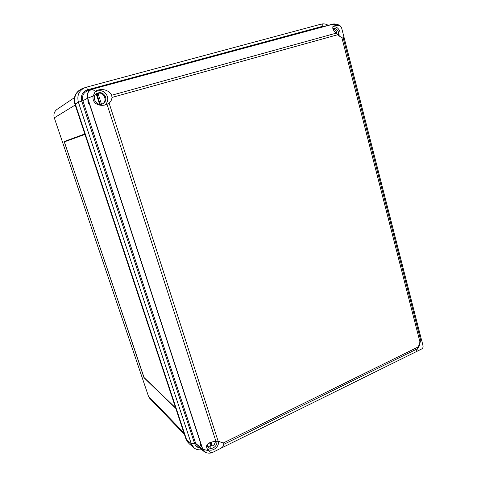 <?xml version="1.0" encoding="UTF-8"?>
<svg xmlns="http://www.w3.org/2000/svg" width="477" height="477" viewBox="0 0 477 477"><rect width="100%" height="100%" fill="white"/><g stroke="black" fill="none" stroke-linecap="round" stroke-linejoin="round"><path stroke-width="0.72" d="M74.495 97.6L57.043 109.364C54.247 111.505 53.329 114.331 54.3 117.849L148.454 396.196L149.82 398.456L184.42 434.392M74.937 104.153L75.193 103.974L186.447 439.573L188.606 443.175M75.193 103.974C73.631 98.262 75.062 93.653 79.474 90.147L79.522 90.111M64.681 141.752L64.55 141.377L84.811 133.977M64.55 141.377L84.799 133.948M144.078 377.551L64.151 141.49M175.804 408.401L143.905 377.623M84.954 134.419L64.353 141.872L143.893 377.367L175.667 407.996M201.831 446.251L201.139 446.591L200.257 444.421L201.693 445.953L202.797 449.31L208.527 450.676C203.083 443.998 210.351 441.726 215.95 441.398L218.15 441.243L222.705 442.769L223.779 444.373C223.779 445.768 222.753 447.104 220.696 448.374L421.245 349.194C422.872 348.335 423.421 347.059 422.884 345.366L421.459 339.266L416.26 351.549M201.139 446.591L201.884 447.104L201.944 446.716M88.179 100.629L87.547 98.232C86.564 94.16 87.857 91.214 91.429 89.408L87.213 90.91C83.225 92.932 81.782 96.205 82.879 100.748L87.726 98.149L93.087 96.062C91.799 104.839 101.529 106.866 107.027 104.302L109.108 103.092L218.15 441.243M88.144 100.641L87.762 100.838L88.585 103.408L89.062 102.221L88.364 100.736M95.865 91.53L95.185 91.709M93.087 96.062L95.388 91.483L96.384 90.678C102.841 87.828 109.615 90.779 111.666 95.251L112 97.433C111.803 99.759 110.837 101.643 109.108 103.092M88.758 101.297L87.726 98.149C86.736 93.725 88.269 90.725 92.323 89.157L332.678 24.106L338.115 25.424L333.852 25.901C331.831 27.517 332.642 29.932 336.267 33.134L337.561 34.779L112 97.433M338.115 25.424L340.423 26.038L341.604 27.899L344.03 37.301L343.219 37.993L420.875 341.031M337.561 34.779L341.914 37.814L343.219 37.993M220.696 448.374L212.277 452.59C211.239 452.709 210.083 452.16 208.813 450.95M186.59 439.728L191.277 443.735L193.871 447.682L189.303 443.854L186.59 439.728L75.283 103.92C73.589 97.07 75.73 92.061 81.692 88.895L82.539 88.573M333.131 29.192C335.409 29.812 336.738 31.464 337.126 34.147M332.886 28.662C335.611 28.101 337.519 29.371 338.628 32.478L338.497 35.936M332.743 26.819C336.261 26.348 338.7 28.101 340.071 32.078L339.797 36.985M102.299 103.986L103.002 103.563C107.003 100.73 104.648 93.42 99.598 93.069L96.306 93.748M99.58 104.254L96.324 94.243L98.119 93.748L101.434 103.968L100.206 104.314M105.548 96.938C106.293 99.92 105.417 102.179 102.919 103.712C97.171 107.045 90.898 97.564 96.348 93.713L96.867 93.361C100.742 91.775 103.64 92.967 105.548 96.938M94.679 92.389L95.68 91.644C100.921 89.449 104.839 91.041 107.438 96.414C108.38 99.973 107.486 102.841 104.743 105.018M99.52 104.069L100.087 103.914L97.129 94.81L98.119 93.748M100.087 103.914L101.434 103.968M97.129 94.81L96.563 94.971M419.688 342.653C419.814 344.859 419.164 346.767 417.733 348.383M209.987 447.217L209.767 446.538L213.159 444.874L213.839 445.524L215.634 441.41M211.21 442.185L212.193 445.226L210.667 445.971L209.642 442.811M216.731 441.356C217.965 446.055 211.359 450.634 208.252 447.199L207.036 444.808M209.767 446.538L210.44 447.199L207.722 446.555M218.472 441.225C219.623 447.486 210.977 453.055 206.958 448.571L206.958 448.571M210.113 444.26L210.595 444.021L210.13 442.59M210.595 444.021L212.193 445.226M54.3 117.849L75.205 105.023M74.919 104.147C73.357 98.459 74.788 93.85 79.206 90.332C74.8 93.838 73.375 98.435 74.931 104.135L186.447 439.573M185.958 438.965L188.087 442.632L185.97 439.061M148.454 396.196L183.925 432.889M107.027 104.302L215.95 441.398M89.062 102.221L201.693 445.953M88.311 100.683L87.762 100.838M212.73 452.44L212.205 452.619M75.283 103.92L78.407 102.215L82.879 100.748L195.671 443.377L202.797 449.31L205.79 452.554L206.702 452.822M417.977 347.047L223.039 443.103M417.596 348.687L223.779 444.373M201.884 447.104L202.558 449.167L204.162 451.594L197.472 446.096L195.671 443.377L191.277 443.735L78.407 102.215C76.791 95.638 78.842 90.833 84.56 87.798L86.099 87.267C86.498 87.327 86.987 88.167 87.565 89.789C82.443 91.763 80.512 95.537 81.758 101.112L194.568 443.467C195.481 445.965 197.204 447.462 199.744 447.963M87.213 90.91L87.768 90.713L87.213 90.91M88.018 90.624L87.565 89.789L323.054 26.169L325.523 26.044M340.423 26.038C338.831 24.744 336.696 24.041 334.019 23.916L92.323 89.157L95.388 91.483M81.692 88.895L86.099 87.267L321.164 24.13C321.951 24.065 322.583 24.744 323.054 26.169L323.287 26.646M334.747 23.957L333.423 23.969M341.914 37.814L420.028 342.253M201.86 449.704C198.426 450.151 195.761 449.477 193.871 447.682L194.145 447.909M89.092 102.943L201.288 445.279M212.277 452.59C210.363 453.341 208.205 453.329 205.79 452.554L205.146 452.25M336.267 33.134L111.666 95.251M185.958 439.031L74.919 104.153M188.087 442.632L188.528 443.097M328.182 25.323C325.988 23.933 323.644 23.534 321.164 24.13L86.099 87.267M92.21 89.145L332.725 24.094M421.376 339.409L344.03 37.301M94.834 92.168L95.68 91.644"/></g></svg>
